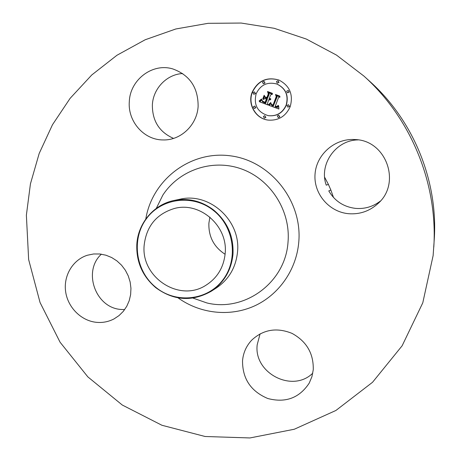 <?xml version="1.0" encoding="UTF-8"?>
<svg xmlns="http://www.w3.org/2000/svg" width="461" height="461" viewBox="0 0 461 461"><rect width="100%" height="100%" fill="white"/><g stroke="black" fill="none" stroke-linecap="round" stroke-linejoin="round"><path stroke-width="0.69" d="M380.365 201.082C373.035 206.666 364.807 209.104 355.685 208.401C343.779 206.966 334.807 201.134 328.774 190.906L330.865 190.041L328.399 184.406L326.261 185.166C318.666 164.542 335.712 139.983 358.174 139.902M355.356 139.579C386.353 140.49 401.485 183.236 378.026 203.52C369.647 211.132 359.862 214.532 348.66 213.714C328.941 212.014 313.382 193.522 315.053 173.97C316.442 154.395 334.882 138.208 354.82 139.545L355.356 139.579M330.865 190.041L333.51 197.487M324.648 177.278L328.399 184.406M363.879 76.042L369.82 81.418C413.431 120.459 438.042 180.637 434.279 239.052L433.121 255.619L422.777 302.837L402.119 345.802L372.546 382.267L335.89 410.48L294.274 429.249L249.943 437.95L205.122 436.498L161.926 425.267L122.28 405.029L87.855 376.891L60.068 342.206L40.055 302.525L28.645 259.578L26.375 215.189L30.438 183.858L39.179 153.473L52.479 124.741L70.112 98.354L91.751 74.982L116.956 55.257L145.192 39.755L175.814 28.98L208.084 23.321L241.184 23.05L274.232 28.305L306.306 39.047L336.49 55.09L363.879 76.042C411.154 118.356 437.892 183.732 433.807 247.05M312.788 373.145C292.493 393.371 253.51 373.07 257.203 344.713L260.102 333.81M173.549 138.404C159.281 132.105 152.222 120.886 152.372 104.733C153.19 88.477 166.847 74.25 182.654 73.547M124.643 309.631L120.609 309.429C95.3 307.539 82.6 271.068 101.397 254.178M313.255 369.768L311.924 376.677L309.227 383.108C299.362 398.045 285.543 403.173 267.778 398.506C250.859 391.331 242.446 378.752 242.532 360.779C243.247 352.774 246.33 345.883 251.769 340.097C263.352 329.431 276.784 327.201 292.072 333.407C306.611 341.422 313.676 353.547 313.255 369.768M95.75 322.251C80.571 320.424 67.513 306.905 65.566 291.133C63.526 275.373 72.947 259.722 87.423 255.227L93.629 253.971L100.014 253.999L105.972 255.215L111.677 257.538L116.927 260.903L121.543 265.19L125.369 270.255L128.273 275.932L130.152 282.023L130.947 288.321L130.63 294.608L129.218 300.676L126.752 306.311L123.329 311.325L119.059 315.56L114.103 318.868C108.364 321.87 102.244 323 95.75 322.251M129.311 101.524C130.111 79.69 152.574 62.598 172.881 68.96C189.776 75.137 198.195 87.619 198.126 106.41C197.106 125.092 180.626 140.617 163.015 139.931C143.901 140.023 127.611 121.358 129.311 101.524M225.095 254.265C213.858 246.963 208.453 236.597 208.891 223.159L209.911 217.131M144.178 245.125C146.442 226.144 156.533 213.921 174.448 208.47C200.034 201.33 228.166 226.069 225.164 253.51C223.706 267.438 217.275 278.035 205.865 285.296C179.243 302.721 140.686 277.199 144.178 245.125M213.345 210.383C192.629 193.81 161.16 198.115 146.298 218.877C131.126 239.409 135.649 271.206 155.858 287.364C175.843 303.822 207.173 300.71 222.767 280.052C238.665 259.635 234.286 226.645 213.345 210.383M211.213 291.271C192.156 301.972 173.659 300.762 155.714 287.629C142.461 276.243 136.162 261.808 136.819 244.318C137.972 223.268 153.692 204.494 174.079 200.46L179.876 199.244C209.363 191.949 240.988 220.496 237.536 251.867C235.911 267.507 228.8 279.579 216.203 288.073L211.213 291.271C224.075 282.599 231.33 270.267 232.984 254.282C233.813 236.337 227.371 221.591 213.656 210.037C201.607 200.95 188.416 197.757 174.079 200.46M290.188 106.698C285.739 116.391 278.352 120.851 268.025 120.085C255.596 118.656 247.327 104.209 252.104 92.321C257.774 80.698 266.706 76.601 278.899 80.03C289.75 85.7 293.507 94.586 290.188 106.698M279.003 80.07C266.856 76.716 257.97 80.819 252.34 92.384C247.586 104.221 255.769 118.604 268.129 120.096M268.267 115.659L268.475 115.694C276.773 116.495 282.72 112.997 286.316 105.212C288.938 95.49 285.849 88.449 277.055 84.092L276.848 84.017C285.653 88.379 288.747 95.427 286.12 105.166C282.524 112.962 276.571 116.46 268.267 115.659C257.561 112.317 253.51 105.045 256.12 93.837C260.477 84.841 267.386 81.568 276.848 84.017M264.349 118.16L265.905 117.394L264.752 115.676L265.692 117.359L264.349 118.16L263.392 116.483L264.752 115.676M253.781 94.298L255.486 93.577L254.455 91.866L255.256 93.514L253.781 94.298L252.962 92.644L254.455 91.866M254.236 108.508L255.855 107.753L254.743 106.042L255.625 107.707L254.236 108.508L253.337 106.837L254.743 106.042M277.199 83.13L279.014 82.45L278.121 80.756L278.813 82.369L277.199 83.13L276.491 81.505L278.121 80.756M263.266 83.775L265.046 83.084L264.107 81.378L264.827 83.009L263.266 83.775L262.522 82.144L264.107 81.378M287.843 107.159L289.502 106.416L288.488 104.705L289.318 106.37L287.843 107.159L286.996 105.494L288.488 104.705M278.265 117.641L279.833 116.869L278.715 115.158L279.637 116.835L278.265 117.641L277.32 115.959L278.715 115.158M287.41 92.828L289.174 92.125L288.258 90.425L288.989 92.062L287.41 92.828L286.661 91.186L288.258 90.425M268.878 105.327L271.056 103.201L271.379 105.091L273.292 106.122L276.877 96.891L276.243 95.583L280.058 97.017L278.513 97.582L275.309 106.093L276.923 106.52L278.139 105.39L278.26 105.655L277.211 106.716L275.321 106.353L275.067 106.739L277.303 107.315L278.675 105.915L278.888 109.021L268.878 105.327L278.882 108.992M268.556 104.595L270.699 102.555L269.662 104.053L268.556 104.595L268.832 104.722M271.275 104.1L272.981 105.212L276.22 96.614L275.494 94.499L279.764 96.107L275.868 94.903L276.496 96.637L273.148 105.552L271.662 104.878L271.275 104.1M268.118 105.039L259.508 101.777L261.819 99.732L262.54 101.858L265.599 103.276L267.092 99.282L266.585 99.092L265.271 102.619L263.047 101.725L262.142 100.44L263.018 101.449L265.144 102.307L266.377 99.011L265.127 98.539L263.26 99.478L264.597 95.9L265.461 97.847L267.363 98.562L268.976 94.257L268.325 92.742L272.411 94.28L270.636 94.88L269.259 98.562L270.659 98.729L269.172 98.792L269.022 99.19L270.855 99.317L269.939 99.951L268.757 99.91L267.409 103.512L268.118 105.039M259.07 101.022L261.537 98.977L261.099 99.858L259.324 101.138M262.764 98.954L264.141 95.26L262.989 99.011M265.213 96.937L266.913 97.576L268.285 93.917L267.518 91.497L272.336 93.312L267.899 91.906L268.533 93.894L267.04 97.888L265.213 96.937M270.855 99.311L269.42 99.357M269.172 98.792L269.501 98.885M270.619 98.614L269.391 98.602M268.544 92.822L269.184 94.315L267.363 98.562M264.723 96.193L263.554 99.328M265.127 98.539L266.596 99.069L265.144 102.307M262.534 101.045L265.277 102.596M266.585 99.092L267.305 99.34L265.599 103.276M261.848 100.008L259.733 101.829L268.1 104.999M264.597 102.388L265.029 102.515M278.755 106.214L277.781 107.28L276.462 107.275M275.321 106.353L276.398 106.722M278.329 105.46L277.551 106.445L276.381 106.474M276.456 95.663L277.078 96.948L273.292 106.122M271.126 103.425L269.091 105.379M264.309 95.467L262.983 99.011M270.843 102.682L268.769 104.641M261.664 99.155L259.295 101.074M271.529 104.399L273.154 105.529M275.868 94.903L279.862 96.395M275.707 94.58L276.421 96.672L272.981 105.212M265.444 97.023L267.046 97.865M267.899 91.906L272.451 93.606M267.737 91.583L268.498 93.981L266.913 97.576M156.296 208.378L162.808 195.17C179.162 169.953 212.654 158.44 241.679 169.026C270.74 179.456 290.753 210.856 288.027 242.054C285.532 282.576 244.578 312.31 206.88 302.946L192.975 298.083M145.803 218.987C152.147 179.773 190.508 150.274 230.535 155.847C270.607 160.889 302.589 201.054 298.763 242.261C296.348 270.152 278.628 295.098 254.097 306.116C229.515 317.07 199.918 313.636 178.055 297.864"/></g></svg>
